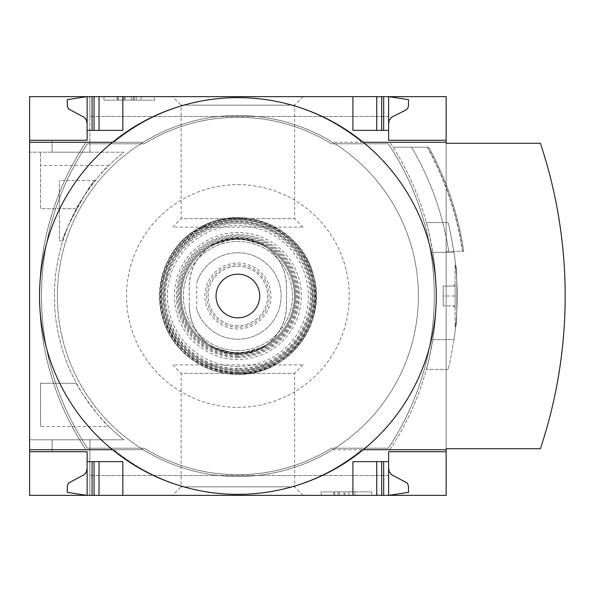 <?xml version="1.0" encoding="UTF-8"?>
<svg xmlns="http://www.w3.org/2000/svg" width="592" height="592" viewBox="0 0 592 592"><rect width="100%" height="100%" fill="white"/><g stroke="black" fill="none" stroke-linecap="round" stroke-linejoin="round"><path stroke-width="0.44" stroke-dasharray="2.96 2.22" d="M108.95 426.558A183.483 183.483 0 0 0 123.928 439.812L29.6 439.812L29.6 152.188L29.6 439.812L123.928 439.812A183.483 183.483 0 0 1 76.486 208.724C75.865 206.675 102.142 169.63 108.95 165.442A183.483 183.483 0 0 1 123.928 152.188L29.6 152.188L123.928 152.188A183.483 183.483 0 0 0 76.486 383.276C75.865 385.325 102.142 422.37 108.95 426.558L40.508 426.558L40.508 383.276L40.508 426.558M62.848 240.951C59.629 239.693 91.42 179.694 95.349 180.456C91.353 179.768 59.651 239.708 62.848 240.951L59.355 240.951L59.355 180.456L59.355 240.951M52.111 439.812L89.903 439.812L52.111 439.812L89.903 439.812L52.111 439.812L52.111 451.711L52.111 439.812L52.111 451.711L87.128 451.711L87.128 495.356L87.128 451.711L87.128 495.356L89.903 495.356L89.903 439.812L89.903 495.356L89.903 475.517L89.903 495.356L87.128 495.356L89.903 495.356L89.903 439.812L89.903 495.356L89.903 475.517L89.903 495.356L87.128 495.356L87.128 451.711L52.111 451.711L87.128 451.711L52.111 451.711L52.111 439.812M76.486 383.276L40.508 383.276L76.486 383.276M76.486 208.724L40.508 208.724L40.508 152.188L40.508 208.724L76.486 208.724M52.111 152.188L89.903 152.188L52.111 152.188L89.903 152.188L52.111 152.188L52.111 140.289L87.128 140.289L87.128 96.644L87.128 140.289L52.111 140.289L87.128 140.289L52.111 140.289L52.111 152.188M29.6 495.356L29.6 96.644L446.161 96.644L446.161 495.356L29.6 495.356M89.903 152.188L89.903 96.644L89.903 116.483L89.903 96.644L87.128 96.644L89.903 96.644L89.903 116.483L89.903 96.644L87.128 96.644L87.128 140.289L87.128 96.644L89.903 96.644L89.903 152.188M172.635 495.356L303.126 495.356L172.635 495.356L181.122 486.861L294.638 486.861L181.122 486.861L181.122 373.352L294.638 373.352L181.122 373.352L172.635 364.864L303.126 364.864L172.635 364.864M388.633 468.575L389.255 471.661L391.497 474.68L406.364 482.251L407.91 484.019L408.473 486.306L408.473 492.381L388.633 495.356L89.903 495.356L388.633 495.356L89.903 495.356L388.633 495.356L388.633 461.634L352.928 461.634L381.692 461.634L352.928 461.634L352.928 495.356M172.635 96.644L303.126 96.644L172.635 96.644L181.122 105.139L294.638 105.139L181.122 105.139L181.122 218.648L294.638 218.648L181.122 218.648L172.635 227.136L303.126 227.136L172.635 227.136M352.928 96.644L352.928 130.366L352.928 96.644L352.928 130.366L388.633 130.366L388.633 96.644L89.903 96.644L388.633 96.644L89.903 96.644L388.633 96.644L352.928 96.644L388.633 96.644L388.633 116.483L388.633 96.644L388.633 116.483L388.633 96.644L408.473 99.619L408.458 106.086L407.244 108.958L391.497 117.32L389.255 120.339L388.633 123.425L388.633 96.644L388.633 123.425M87.128 468.575L86.232 472.231L84.264 474.68L68.517 483.042L67.303 485.914L67.288 492.381L87.128 495.356L87.128 468.575L87.128 495.356L122.833 495.356L87.128 495.356L87.128 451.711M87.128 140.289L87.128 96.644L122.833 96.644L87.128 96.644L87.128 123.425L87.128 96.644L67.288 99.619L67.303 106.086L68.517 108.958L84.264 117.32L86.232 119.769L87.128 123.425M154.571 96.644L103.985 96.644L154.571 96.644L154.571 100.115L103.985 100.115L103.985 96.644L103.985 100.115L154.571 100.115L154.571 96.644M371.776 495.356L321.19 495.356L371.776 495.356L371.776 491.885L321.19 491.885L321.19 495.356L321.19 491.885L371.776 491.885L371.776 495.356M446.161 143.264L446.161 448.736L540.378 448.736A482.835 482.835 0 0 0 540.378 143.264L446.161 143.264M237.74 494.364A194.502 194.502 0 0 1 113.901 449.728A194.502 194.502 0 0 0 361.853 449.728L446.161 449.728M363.236 449.728L361.853 449.728A194.502 194.502 0 0 1 238.021 494.364M29.6 449.728L112.524 449.728M381.692 461.634L383.675 461.634L381.692 461.634L381.692 495.356M92.086 461.634L99.027 461.634L92.086 461.634L92.086 495.356M99.027 461.634L122.833 461.634L99.027 461.634L99.027 495.356M87.128 461.634L122.833 461.634L122.833 495.356M238.021 97.636A194.502 194.502 0 0 1 361.853 142.272A194.502 194.502 0 0 0 113.901 142.272L29.6 142.272M112.524 142.272L113.901 142.272A194.502 194.502 0 0 1 237.74 97.636M446.161 142.272L363.236 142.272M383.675 130.366L388.633 130.366L383.675 130.366L383.675 96.644M99.027 130.366L122.833 130.366L92.086 130.366L99.027 130.366L99.027 96.644M92.086 130.366L87.128 130.366L92.086 130.366L92.086 96.644M87.128 130.366L122.833 130.366L122.833 96.644M332.489 142.272A180.508 180.508 0 0 0 143.271 142.272L85.951 142.272A277.707 277.707 0 0 0 85.951 449.728L143.271 449.728A180.508 180.508 0 0 0 332.489 449.728L389.81 449.728A277.707 277.707 0 0 0 389.81 142.272L332.489 142.272A180.508 180.508 0 0 0 143.271 142.272L85.951 142.272A277.707 277.707 0 0 0 85.951 449.728L143.271 449.728A180.508 180.508 0 0 0 332.489 449.728L389.81 449.728A277.707 277.707 0 0 0 389.81 142.272L332.489 142.272A180.508 180.508 0 0 0 143.271 142.272L85.951 142.272A277.707 277.707 0 0 0 85.951 449.728L143.271 449.728A180.508 180.508 0 0 0 332.489 449.728L389.81 449.728A277.707 277.707 0 0 0 389.81 142.272L332.489 142.272A180.508 180.508 0 0 1 332.489 449.728L389.81 449.728A277.707 277.707 0 0 0 389.81 142.272L332.489 142.272M455.085 286.084L455.085 296L455.085 284.545L455.085 286.084L453.553 286.084L455.085 286.084L455.085 305.916L455.085 286.084L455.085 305.916L453.553 305.916L455.085 305.916L455.085 307.455L455.085 284.545L455.085 286.084L453.553 286.084L455.085 286.084L455.085 305.916L455.085 286.084L443.186 286.084L443.186 305.916L443.186 286.084L455.085 286.084M455.085 305.916L453.553 305.916L455.085 305.916L455.085 307.455L455.085 296L455.085 305.916L443.186 305.916L443.186 296L443.186 305.916L455.085 305.916M455.588 265.253C457.298 263.418 457.298 328.567 455.588 326.747C457.298 328.612 457.305 263.44 455.588 265.253C457.298 263.418 457.298 328.567 455.588 326.747C457.298 328.612 457.305 263.44 455.588 265.253L455.085 265.253L455.085 326.747L455.085 265.253L455.588 265.253M453.975 339.638C450.83 357.62 448.854 367.536 448.055 369.393C448.847 367.551 450.823 357.635 453.975 339.638A300.018 300.018 0 0 0 453.975 252.362C450.83 234.38 448.854 224.464 448.055 222.607C448.847 224.449 450.823 234.365 453.975 252.362A300.018 300.018 0 0 1 453.975 339.638L432.789 339.638A277.707 277.707 0 0 0 432.789 252.362A277.707 277.707 0 0 1 432.789 339.638C429.385 357.605 427.239 367.528 426.366 369.393C427.239 367.536 429.378 357.62 432.789 339.638L453.975 339.638M426.366 222.607C427.239 224.464 429.378 234.38 432.789 252.362C429.385 234.395 427.239 224.472 426.366 222.607L448.055 222.607L426.366 222.607M446.161 251.371L463.743 251.371L446.161 251.371M427.291 147.23L393.029 147.23L427.291 147.23A307.181 307.181 0 0 1 462.456 251.371M446.161 237.192A293.573 293.573 0 0 1 448.699 251.371A293.573 293.573 0 0 0 411.625 147.23A293.573 293.573 0 0 1 446.161 237.192M428.741 147.23A308.454 308.454 0 0 1 463.743 251.371A308.454 308.454 0 0 0 428.741 147.23A308.454 308.454 0 0 1 463.743 251.371M411.625 147.23A293.573 293.573 0 0 1 448.699 251.371M448.055 369.393L426.366 369.393L448.055 369.393M455.085 265.253L455.085 326.747L455.085 265.253M455.085 296L443.186 296L455.085 296M144.219 143.804L87.468 143.804A274.932 274.932 0 0 0 87.468 448.196L144.219 448.196A178.703 178.703 0 0 0 331.542 448.196L388.293 448.196A274.932 274.932 0 0 0 388.293 143.804L331.542 143.804A178.703 178.703 0 0 0 144.219 143.804L87.468 143.804A274.932 274.932 0 0 0 87.468 448.196L144.219 448.196A178.703 178.703 0 0 0 331.542 448.196L388.293 448.196A274.932 274.932 0 0 0 388.293 143.804L331.542 143.804A178.703 178.703 0 0 0 144.219 143.804M237.88 184.652A111.348 111.348 0 0 1 334.31 351.678A111.348 111.348 0 0 1 141.451 351.678A111.348 111.348 0 0 1 237.88 184.652M143.271 449.728A180.508 180.508 0 0 1 143.271 142.272L85.951 142.272A277.707 277.707 0 0 0 85.951 449.728L143.271 449.728M237.88 115.492A180.508 180.508 0 0 1 394.205 386.258A180.508 180.508 0 0 1 81.555 386.258A180.508 180.508 0 0 1 237.88 115.492M345.195 495.356L333.718 495.356L354.911 495.356L345.195 495.356L345.195 491.885L333.718 491.885L333.718 495.356M333.718 491.885L354.911 491.885L348.866 491.885L348.866 495.356L348.866 491.885L345.195 491.885M354.911 491.885L354.911 495.356L354.911 491.885M338.054 491.885L338.054 495.356L338.054 491.885M344.1 491.885L344.1 495.356L344.1 491.885M339.438 491.885L339.438 495.356M334.695 491.885L334.695 495.356M136.219 96.644L136.219 100.115L131.261 100.115L131.261 96.644L117.209 96.644L141.177 96.644L122.625 96.644L131.261 96.644L131.261 100.115L117.209 100.115L134.029 100.115L134.029 96.644M134.029 100.115L117.371 100.115L141.177 100.115L141.177 96.644L141.177 100.115L123.077 100.115L123.077 96.644M136.219 100.115L123.077 100.115M141.177 100.115L141.177 96.644M117.371 100.115L117.371 96.644L117.371 100.115M446.161 451.711L388.633 451.711L388.633 461.634M376.734 495.356L376.734 461.634M388.633 130.366L388.633 140.289L446.161 140.289M376.734 130.366L376.734 96.644M108.95 165.442L40.508 165.442M189.285 305.672L189.285 286.328C189.884 268.657 197.528 254.9 212.217 245.058L237.88 237.732L263.544 245.058C278.277 254.863 285.929 268.62 286.476 286.328L286.476 305.672C285.877 323.343 278.233 337.1 263.544 346.942L237.88 354.268L212.217 346.942C197.476 337.151 189.832 323.395 189.285 305.672L189.285 286.328A48.596 48.596 0 0 1 237.88 237.732A48.596 48.596 0 0 1 286.476 286.328L286.476 305.672A48.596 48.596 0 0 1 237.88 354.268A48.596 48.596 0 0 1 189.285 305.672M196.988 310.067A43.246 43.246 0 0 0 263.499 330.839A43.246 43.246 0 0 0 263.499 261.161A43.246 43.246 0 0 0 196.988 281.933A43.246 43.246 0 0 1 263.499 261.161A43.246 43.246 0 0 1 263.499 330.839A43.246 43.246 0 0 1 196.988 310.067A4.958 4.958 0 0 1 196.722 308.454L196.722 283.546A4.958 4.958 0 0 1 196.988 281.933A4.958 4.958 0 0 0 196.722 283.546L196.722 308.454A4.958 4.958 0 0 0 196.988 310.067M237.88 350.553A54.553 54.553 0 0 1 190.639 268.724A54.553 54.553 0 0 1 285.122 268.724A54.553 54.553 0 0 1 237.88 350.553A54.553 54.553 0 0 1 190.639 268.724A54.553 54.553 0 0 1 285.122 268.724A54.553 54.553 0 0 1 237.88 350.553M237.88 374.351A78.351 78.351 0 0 1 170.022 256.824A78.351 78.351 0 0 1 305.738 256.824A78.351 78.351 0 0 1 237.88 374.351A78.351 78.351 0 0 1 170.022 256.824A78.351 78.351 0 0 1 305.738 256.824A78.351 78.351 0 0 1 237.88 374.351A78.351 78.351 0 0 1 170.022 256.824A78.351 78.351 0 0 1 305.738 256.824A78.351 78.351 0 0 1 237.88 374.351M237.88 353.528A57.528 57.528 0 0 1 188.064 267.236A57.528 57.528 0 0 1 287.697 267.236A57.528 57.528 0 0 1 237.88 353.528A57.528 57.528 0 0 1 188.064 267.236A57.528 57.528 0 0 1 287.697 267.236A57.528 57.528 0 0 1 237.88 353.528A57.528 57.528 0 0 1 188.064 267.236A57.528 57.528 0 0 1 287.697 267.236A57.528 57.528 0 0 1 237.88 353.528M237.88 354.519A58.519 58.519 0 0 1 187.205 266.74A58.519 58.519 0 0 1 288.556 266.74A58.519 58.519 0 0 1 237.88 354.519A58.519 58.519 0 0 1 187.205 266.74A58.519 58.519 0 0 1 288.556 266.74A58.519 58.519 0 0 1 237.88 354.519A58.519 58.519 0 0 1 187.205 266.74A58.519 58.519 0 0 1 288.556 266.74A58.519 58.519 0 0 1 237.88 354.519A58.519 58.519 0 0 1 187.205 266.74A58.519 58.519 0 0 1 288.556 266.74A58.519 58.519 0 0 1 237.88 354.519A58.519 58.519 0 0 1 187.205 266.74A58.519 58.519 0 0 1 288.556 266.74A58.519 58.519 0 0 1 237.88 354.519M237.88 352.536A56.536 56.536 0 0 1 188.922 267.732A56.536 56.536 0 0 1 286.839 267.732A56.536 56.536 0 0 1 237.88 352.536A56.536 56.536 0 0 1 188.922 267.732A56.536 56.536 0 0 1 286.839 267.732A56.536 56.536 0 0 1 237.88 352.536A56.536 56.536 0 0 1 188.922 267.732A56.536 56.536 0 0 1 286.839 267.732A56.536 56.536 0 0 1 237.88 352.536M237.88 325.755A29.755 29.755 0 0 1 212.114 281.126A29.755 29.755 0 0 1 263.647 281.126A29.755 29.755 0 0 1 237.88 325.755A29.755 29.755 0 0 1 212.114 281.126A29.755 29.755 0 0 1 263.647 281.126A29.755 29.755 0 0 1 237.88 325.755M453.975 252.362L432.789 252.362L453.975 252.362M427.572 147.23A307.426 307.426 0 0 1 462.707 251.371M124.157 100.115L124.157 96.644M125.104 100.115L125.104 96.644M133.222 100.115L133.222 96.644M118.467 100.115L118.467 96.644M383.675 495.356L383.675 461.634M94.069 495.356L94.069 461.634M381.692 130.366L381.692 96.644M94.069 130.366L94.069 96.644M237.88 372.368A76.368 76.368 0 0 1 171.739 257.816A76.368 76.368 0 0 1 304.014 257.816A76.368 76.368 0 0 1 237.88 372.368A76.361 76.361 0 0 1 171.747 257.816A76.361 76.361 0 0 1 304.007 257.816A76.361 76.361 0 0 1 237.88 372.361M237.88 357.494A61.494 61.494 0 0 1 184.623 265.253A61.494 61.494 0 0 1 291.131 265.253A61.494 61.494 0 0 1 237.88 357.494M237.88 374.344A78.344 78.344 0 0 1 170.03 256.824A78.344 78.344 0 0 1 305.731 256.824A78.344 78.344 0 0 1 237.88 374.344C287.164 376.105 327.724 323.817 313.76 276.516C303.215 228.342 242.476 202.057 200.14 227.343C156.096 249.55 145.743 314.907 180.767 349.628C196.403 365.738 215.436 373.974 237.88 374.344M237.88 374.114A78.114 78.114 0 0 1 170.237 256.943A78.114 78.114 0 0 1 305.524 256.943A78.114 78.114 0 0 1 237.88 374.114M237.88 373.123A77.123 77.123 0 0 1 171.095 257.439A77.123 77.123 0 0 1 304.665 257.439A77.123 77.123 0 0 1 237.88 373.123M237.88 359.477A63.477 63.477 0 0 1 182.906 264.261A63.477 63.477 0 0 1 292.848 264.261A63.477 63.477 0 0 1 237.88 359.477M237.88 356.502A60.502 60.502 0 0 1 185.488 265.749A60.502 60.502 0 0 1 290.272 265.749A60.502 60.502 0 0 1 237.88 356.502M237.88 372.309A76.309 76.309 0 0 1 171.798 257.846A76.309 76.309 0 0 1 303.962 257.846A76.309 76.309 0 0 1 237.88 372.309M237.88 373.293A77.293 77.293 0 0 1 170.94 257.357A77.293 77.293 0 0 1 304.821 257.357A77.293 77.293 0 0 1 237.88 373.293C284.634 374.847 324.09 327.147 313.804 281.518C305.524 234.432 253.309 207.592 213.993 222.488C179.087 231.613 150.79 275.968 163.651 317.564C176.061 352.566 200.806 371.147 237.88 373.3M237.88 372.168A76.168 76.168 0 0 1 171.917 257.92A76.168 76.168 0 0 1 303.844 257.92A76.168 76.168 0 0 1 237.88 372.168M237.88 371.184A75.184 75.184 0 0 1 172.768 258.408A75.184 75.184 0 0 1 302.993 258.408A75.184 75.184 0 0 1 237.88 371.184M237.88 369.297A73.297 73.297 0 0 1 174.403 259.355A73.297 73.297 0 0 1 301.358 259.355A73.297 73.297 0 0 1 237.88 369.297M237.88 370.266A74.266 74.266 0 0 1 173.56 258.867A74.266 74.266 0 0 1 302.201 258.867A74.266 74.266 0 0 1 237.88 370.266M237.88 368.402A72.402 72.402 0 0 1 175.173 259.799A72.402 72.402 0 0 1 300.581 259.799A72.402 72.402 0 0 1 237.88 368.402M237.88 366.47A70.47 70.47 0 0 1 176.853 260.769A70.47 70.47 0 0 1 298.908 260.769A70.47 70.47 0 0 1 237.88 366.47M237.88 355.511A59.511 59.511 0 0 1 186.347 266.245A59.511 59.511 0 0 1 289.414 266.245A59.511 59.511 0 0 1 237.88 355.511M263.544 346.942A57.039 57.039 0 0 1 212.217 346.942M237.88 328.997A32.997 32.997 0 0 1 223.036 266.533A32.997 32.997 0 0 1 269.982 288.371A32.997 32.997 0 0 1 237.88 328.997M212.217 245.058A57.039 57.039 0 0 1 263.544 245.058M237.88 327.258A31.258 31.258 0 0 1 210.811 280.371A31.258 31.258 0 0 1 264.95 280.371A31.258 31.258 0 0 1 237.88 327.258M388.633 116.483L89.903 116.483L388.633 116.483M388.633 475.517L89.903 475.517L388.633 475.517M453.553 286.084L455.085 284.545L453.553 286.084M453.553 305.916L455.085 307.455L453.553 305.916M455.085 326.747L455.588 326.747L455.085 326.747M303.126 364.864L294.638 373.352L294.638 486.861L303.126 495.356M303.126 96.644L294.638 105.139L294.638 218.648L303.126 227.136M122.625 100.115L122.625 96.644M134.214 100.115L134.214 96.644M117.209 100.115L117.209 96.644M95.349 180.456L59.355 180.456M237.88 370.289C284.611 371.954 323.069 322.374 309.831 277.522C299.826 231.842 242.239 206.926 202.094 230.902C160.336 251.955 150.516 313.93 183.727 346.853C198.549 362.126 216.598 369.933 237.88 370.289"/><path stroke-width="0.89" d="M446.161 449.728L446.161 448.736L540.378 448.736A482.835 482.835 0 0 0 540.378 143.264L446.161 143.264L446.161 142.272L363.236 142.272A198.364 198.364 0 0 1 363.236 449.728L446.161 449.728L446.161 495.356L29.6 495.356L29.6 449.728L112.524 449.728A198.364 198.364 0 0 1 112.524 142.272L29.6 142.272L29.6 449.728M29.6 142.272L29.6 96.644L87.128 96.644L67.288 99.619L67.303 106.086L68.517 108.958L84.264 117.32L86.232 119.769L87.128 123.425M87.128 451.711L29.6 451.711L87.128 451.711L87.128 495.356L67.288 492.381L67.303 485.914L68.517 483.042L84.264 474.68L86.232 472.231L87.128 468.575M87.128 140.289L29.6 140.289L87.128 140.289L87.128 96.644L446.161 96.644L446.161 142.272M446.161 451.711L388.633 451.711L388.633 461.634L352.928 461.634L352.928 495.356M122.833 495.356L122.833 461.634L87.128 461.634M388.633 461.634L388.633 495.356L408.473 492.381L408.458 485.914L407.244 483.042L391.497 474.68L389.255 471.661L388.633 468.575M352.928 96.644L352.928 130.366L388.633 130.366L388.633 140.289L446.161 140.289M87.128 130.366L122.833 130.366L122.833 96.644M388.633 123.425L389.255 120.339L391.497 117.32L406.364 109.749L407.91 107.981L408.473 105.694L408.473 99.619L388.633 96.644L388.633 130.366M363.236 449.728A198.364 198.364 0 0 1 112.524 449.728M112.524 142.272A198.364 198.364 0 0 1 363.236 142.272M237.88 274.17A21.83 21.83 0 0 1 256.787 306.915A21.83 21.83 0 0 1 218.973 306.915A21.83 21.83 0 0 1 237.88 274.17M376.734 495.356L376.734 461.634M99.027 495.356L99.027 461.634M376.734 130.366L376.734 96.644M99.027 130.366L99.027 96.644M383.675 495.356L383.675 461.634M381.692 495.356L381.692 461.634M94.069 495.356L94.069 461.634M92.086 495.356L92.086 461.634M381.692 130.366L381.692 96.644M383.675 130.366L383.675 96.644M94.069 130.366L94.069 96.644M92.086 130.366L92.086 96.644"/></g></svg>
